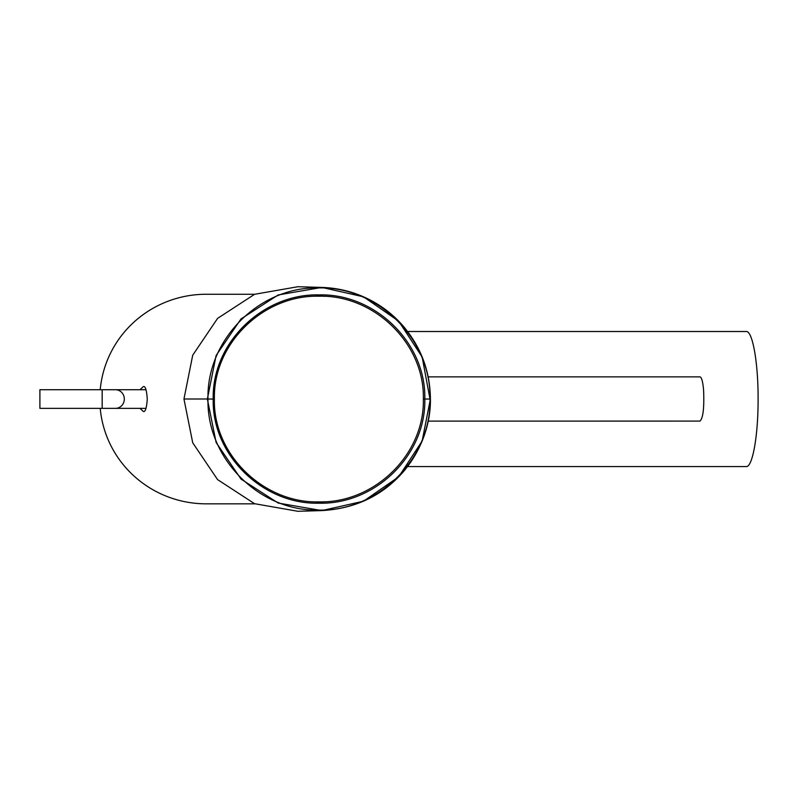 <?xml version="1.0" encoding="UTF-8"?>
<svg xmlns="http://www.w3.org/2000/svg" width="798" height="798" viewBox="0 0 798 798"><rect width="100%" height="100%" fill="white"/><g stroke="black" fill="none" stroke-linecap="round" stroke-linejoin="round"><path stroke-width="1.2" d="M102.174 389.723L39.9 389.723L39.9 408.357L102.174 408.357L102.174 389.723L115.461 389.723A9.317 8.858 90 0 1 124.318 399.04A9.317 8.858 90 0 1 115.461 408.357L145.984 408.357M183.959 399L207.36 399L216.098 355.549L240.996 318.941L278.183 294.961L321.823 287.42L297.863 286.721L254.582 294.302L217.585 318.382L192.717 355.21L183.959 399L192.717 442.78L217.565 479.598L254.542 503.688L297.844 511.279L321.813 510.59L278.223 503.059L241.026 479.089L216.118 442.481L207.36 399.04M428.197 376.865L699.986 376.865C701.651 377.274 702.858 381.753 703.597 390.312C704.305 407.888 703.108 418.152 699.986 421.095L428.197 421.115M214.383 399.04C213.026 454.621 263.729 503.339 318.831 501.872C374.062 503.329 424.636 454.82 423.359 399.04C424.736 343.459 374.043 294.701 318.931 296.218C263.719 294.781 213.116 343.26 214.383 399.04L213.196 399.04C211.909 342.551 263.141 293.445 319.06 294.891C374.89 293.375 426.192 342.751 424.805 399.04C426.102 455.528 374.9 504.675 318.961 503.199C263.15 504.685 211.819 455.329 213.196 399.04L207.999 399.04C206.502 458.551 259.55 511.718 318.971 510.082C378.172 511.448 431.479 458.371 429.992 399.04L423.359 399.04M321.823 287.42L363.529 296.816L398.701 321.185L422.152 356.985L429.992 399C431.409 339.449 378.152 286.562 318.811 287.918C259.47 286.283 206.393 339.699 207.999 399L207.36 399M430.391 399.04L422.142 441.055L398.681 476.835L363.519 501.194L321.833 510.59C356.147 508.625 383.868 495.029 404.995 469.813C424.277 445.902 430.73 419.469 430.421 399.03M139.999 389.723L143.201 386.701C145.226 385.604 146.583 389.723 147.281 399.04C146.593 408.357 145.226 412.476 143.201 411.379L139.999 408.357M254.921 503.837L206.203 503.837A106.403 104.787 0 0 1 100.219 408.357M100.219 389.723A106.403 104.787 0 0 1 206.203 294.253L254.702 294.253M324.587 501.713L315.709 503.149L324.587 501.713M315.759 294.941L324.517 296.357L315.759 294.941M407.618 331.509L746.19 331.509C752.484 330.601 758.24 362.412 758.1 399.04C758.25 435.538 752.484 467.568 746.19 466.571L407.559 466.571M115.461 389.723L145.984 389.723M115.461 408.357L102.174 408.357M430.421 399C430.062 370.511 420.446 345.584 401.574 324.227C392.925 314.681 382.93 306.851 371.589 300.746C356.028 292.427 339.439 287.978 321.803 287.42"/></g></svg>
